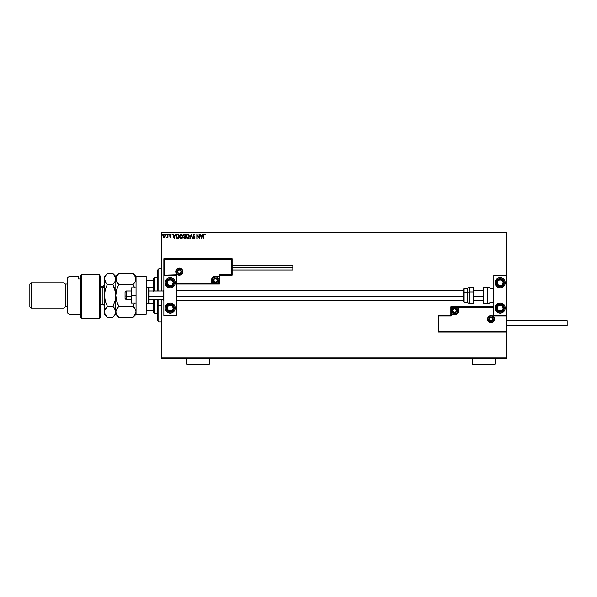 <?xml version="1.0" encoding="UTF-8"?>
<svg xmlns="http://www.w3.org/2000/svg" width="597" height="597" viewBox="0 0 597 597"><rect width="100%" height="100%" fill="white"/><g stroke="black" fill="none" stroke-linecap="round" stroke-linejoin="round"><path stroke-width="0.9" d="M161.332 232.823L506.465 232.823L506.465 275.172L493.823 275.172L493.823 315.634L506.465 315.634L506.465 232.823L161.332 232.823L161.332 290.978L161.332 232.823M506.465 332.066L506.465 357.984L161.332 357.984L161.332 299.828L161.332 358.618L506.465 358.618L161.332 358.618L161.332 357.984L506.465 357.984L506.465 358.618L506.465 275.172L493.823 275.172L493.823 315.634L506.465 315.634L506.084 316.007L493.443 316.007L493.443 307.156L458.802 307.156L458.489 312.171L456.227 314.425L451.22 314.746L451.22 316.007L438.579 316.007L438.579 331.686L506.084 331.686L506.084 316.007L506.084 331.686L438.579 331.686L438.198 315.634L438.198 332.066L506.465 332.066L506.084 331.686L506.465 332.066L506.465 315.634L493.443 316.007L493.592 307.015L458.429 307.156L458.429 310.574A3.791 3.791 0 0 1 454.63 314.365L451.22 314.365L450.839 315.634L438.198 315.634L438.198 332.066L438.579 331.686L438.198 332.066L506.465 332.066M165.354 235.852L165.026 236.845L165.339 235.405L164.66 234.181L163.168 234.599L162.877 236.002L163.585 237.233L164.854 237.054L164.108 237.375L165.026 236.845L165.362 235.696L164.108 234.031L162.862 235.696L163.19 236.845L164.108 237.375L163.19 236.845L162.862 235.696L163.19 236.845L164.175 237.375M167.63 236.845L166.779 237.27L167.63 236.845L167.966 237.322L167.966 234.084L167.518 236.502L166.779 237.27L167.63 236.845L167.966 237.322L167.966 234.084L167.63 237.322M171.085 234.472L170.384 234.031L169.764 234.487L169.779 235.464L170.63 236.472L169.667 236.919L170.123 237.337L170.973 236.606L170.033 235.106L170.249 234.479L171.085 234.472L170.391 234.031L169.667 234.964L170.638 236.546L169.667 236.919L170.324 237.375L169.667 236.919L170.638 236.546L169.667 234.964L170.391 234.031L170.891 234.77L170.391 234.031M177.675 234.091L176.451 234.748L176.13 236.852L176.943 238.278L178.801 238.509L178.801 234.084L177.772 234.084C176.593 234.248 176.033 234.964 176.078 236.24L177.078 238.352L178.801 238.509L178.801 234.084L178.801 238.509L176.824 238.196M184.495 234.084L185.383 234.084L183.906 234.285L183.466 235.517L184.152 236.472L183.988 238.218L185.383 238.509L185.383 234.084L184.495 234.084L183.458 235.345L184.152 236.472L183.742 237.412L185.383 238.509L185.383 234.084L185.383 238.509L184.757 238.509M190.234 238.509L191.286 234.084L189.868 238.509L191.309 235.158L192.756 238.509L191.338 234.084L192.756 238.509L191.338 234.084L189.868 238.509L191.309 235.158L192.391 238.509M199.055 234.084L199.055 237.382L196.846 234.084L196.846 238.509L197.182 235.211L199.398 238.509L199.398 234.084L199.055 237.382L196.846 234.084L196.846 238.509L197.182 235.211L199.398 238.509L199.398 234.084L199.323 238.509M203.54 235.524L203.875 238.509L203.913 234.89L205.181 234.487L204.346 233.972L203.622 234.546L203.875 238.509L203.875 235.569L204.346 234.427L205.181 234.487L204.346 233.972L203.54 235.524L203.875 238.509M202.599 234.084L201.555 238.509L202.973 234.084L202.144 235.509L200.898 235.509L200.077 234.084L201.495 238.509L202.973 234.084L202.144 235.509L200.898 235.509L200.077 234.084L201.495 238.509L200.45 234.084M195.144 234.942L194.174 234.427L193.555 235.181L194.913 237.591L194.122 238.628L193.271 237.875L193.532 237.606L193.973 238.606L194.726 238.278L194.906 237.419L193.6 234.875L194.174 234.427L195.144 234.942L194.331 233.994L193.45 234.382L193.271 235.576L194.57 237.71L194.129 238.173L193.271 237.875L194.122 238.628L194.913 237.591L193.555 235.181L194.174 234.427L195.144 234.942L194.144 233.972L193.212 235.173L194.57 237.613L194.129 238.173L193.532 237.606L194.129 238.173L194.57 237.613L194.159 236.815M189.465 236.479L188.51 234.196L186.712 234.464L186.085 236.703L187.025 238.404L188.712 238.248L189.465 236.278L187.786 238.628L189.465 236.278L187.764 233.972L186.063 236.3L187.786 238.628M182.891 236.278L181.182 233.972L179.481 236.3L181.204 238.628L182.891 236.278L182.794 235.494L181.57 234.031L179.891 234.785L179.503 236.703L180.443 238.404L182.13 238.248L182.891 236.285M175.257 234.084L174.205 238.509L175.622 234.084L174.802 235.509L173.555 235.509L172.734 234.084L174.152 238.509L175.622 234.084L174.802 235.509L173.555 235.509L172.734 234.084L174.152 238.509L173.1 234.084M169.048 234.397L168.548 234.158L168.884 234.733M165.869 234.397L166.362 234.158L165.884 234.27L166.085 234.763L166.436 234.397L165.869 234.397L166.153 234.77L166.153 234.031L166.22 234.763M162.183 234.397L161.832 234.039L161.683 234.643L162.168 234.524L161.615 234.397L161.899 234.77L161.899 234.031M506.465 232.188L161.332 232.188L506.465 232.188L506.465 232.823L506.465 232.188M203.681 234.405L204.189 233.987M204.219 233.979L205.181 234.487L204.264 234.434L203.875 235.569L204.346 234.427M204.346 233.972L205.01 234.3M205.01 234.822L204.57 234.494L205.01 234.822M203.973 234.703L203.883 235.225M201.525 237.442L201.047 235.957L201.995 235.957L201.525 237.442L201.047 235.957L201.995 235.957L201.525 237.442M197.182 238.509L196.92 234.084M194.234 234.434L193.555 235.099M194.226 236.315L194.913 237.502M194.816 237.076L194.913 237.591M194.122 238.628L193.271 237.875L194.122 238.628M193.764 237.972L193.532 237.606L194.129 238.173L194.57 237.613L193.95 236.599M194.077 238.166L193.532 237.606L194.129 238.173L194.45 237.166M194.129 238.173L194.57 237.613L194.129 238.173M187.585 238.613L186.719 238.151M187.936 238.158L186.406 236.3L187.771 234.427L189.13 236.285L187.854 238.166M186.637 237.367L186.421 236.621M186.421 235.979L187.055 234.696M188.368 234.614L188.801 235.069M183.458 235.345L184.152 236.472L183.742 237.412L184.152 236.472L183.458 235.434M183.518 234.89L183.794 234.39M183.801 235.248L184.331 236.136L183.794 235.345L184.331 236.136L183.794 235.345L184.652 234.539L183.794 235.345L184.331 236.136L183.809 235.539M184.107 237.151L185.04 238.061L185.04 236.643L184.077 237.405L184.689 238.061L184.077 237.405L185.04 236.643L185.04 238.061L184.107 237.658L184.607 236.658M184.085 237.315L184.503 238.039M185.04 236.188L185.04 234.539L185.04 236.188M183.816 235.151L184.137 234.636M184.652 234.539L185.04 234.539L184.652 234.539M182.6 237.606L182.249 238.128M180.137 238.143L179.757 237.591M179.742 235.054L180.122 234.464M181.384 233.987L181.928 234.196M179.891 234.785L179.652 235.255M181.652 234.531L182.025 234.815M182.428 237.084L182.548 236.285L181.033 238.158L179.824 236.3L181.19 234.427L182.503 236.793M182.122 237.658L181.272 238.166M180.055 237.367L179.839 236.621M179.839 235.979L180.473 234.696M182.219 235.069L181.66 234.531M181.592 238.091L182.048 237.748M178.13 238.509L177.078 238.352M177.182 234.166L177.578 234.091M177.384 234.114L177.01 234.225M177.242 234.636L178.1 234.539L177.19 234.651L176.421 236.367L176.854 237.643L178.242 238.061L177.376 237.972M177.406 234.591L178.466 234.539L178.466 238.061L178.1 234.539M174.182 237.442L173.705 235.957L174.652 235.957L174.182 237.442L173.705 235.957L174.652 235.957L174.182 237.442M170.891 234.77L170.429 234.427L170.891 234.77L170.429 234.427L170.891 234.77L170.429 234.427L170.011 234.949L170.973 236.531L170.324 237.375L169.667 236.919M169.951 236.755L170.638 236.546L169.675 234.882M169.869 236.643L170.302 236.979L169.869 236.643L170.302 236.979L170.638 236.546L169.779 235.464M170.339 236.979L170.212 235.919M170.235 236.972L170.638 236.546M170.503 234.434L170.011 234.949L170.429 234.427L170.011 234.949L170.429 234.427L170.011 234.949L170.973 236.531L170.869 236.031L170.324 237.375L170.973 236.531M167.615 235.867L167.182 236.964M167.57 236.285L167.623 235.397M167.63 234.084L167.63 235.173M166.153 234.031L166.085 234.763M162.877 235.405L162.981 234.979M164.182 234.031L164.593 234.151M164.108 234.427L165.018 235.696L164.056 236.979L163.25 235.263L163.212 235.912L164.108 234.427L164.75 234.778M164.802 234.867L165.003 235.479M164.056 236.979L165.018 235.696L164.324 236.949M163.891 236.942L163.212 235.912M163.25 235.263L163.414 234.867M164.966 236.121L164.802 236.524M170.182 277.702A5.06 5.06 0 0 1 175.234 282.762A5.06 5.06 0 0 1 170.182 287.814L168.242 287.433L166.608 286.336L165.511 284.694L165.123 282.762L165.511 280.821L166.608 279.187L168.242 278.09L170.182 277.702L172.115 278.09L173.757 279.187L174.854 280.821L175.234 282.762L174.854 284.694L173.757 286.336L172.115 287.433L170.182 287.814A5.06 5.06 0 0 1 165.123 282.762A5.06 5.06 0 0 1 170.182 277.702M170.182 302.985A5.06 5.06 0 0 1 175.234 308.045A5.06 5.06 0 0 1 170.182 313.104L168.242 312.716L166.608 311.619L165.511 309.977L165.123 308.045L165.511 306.112L166.608 304.47L168.242 303.373L170.182 302.985L172.115 303.373L173.757 304.47L174.854 306.112L175.234 308.045L174.854 309.977L173.757 311.619L172.115 312.716L170.182 313.104A5.06 5.06 0 0 1 165.123 308.045A5.06 5.06 0 0 1 170.182 302.985A5.06 5.06 0 0 0 169.197 303.082M176.503 315.634L176.503 275.172L163.862 275.172L163.862 315.634L176.503 315.634L163.862 315.634L163.862 275.172L176.884 274.799L176.884 283.642L211.517 283.642L211.838 278.635L214.099 276.374L219.106 276.06L219.106 274.799L231.748 274.799L231.748 259.12L164.235 259.12L164.235 274.799L164.235 259.12L231.748 259.12L232.129 275.172L232.129 258.74L163.862 258.74L163.862 275.172L176.503 275.172L176.503 315.634M500.144 313.104A5.06 5.06 0 0 1 495.092 308.045A5.06 5.06 0 0 1 500.144 302.985L502.084 303.373L503.719 304.47L504.816 306.112L505.204 308.045L504.816 309.977L503.719 311.619L502.084 312.716L500.144 313.104L498.211 312.716L496.57 311.619L495.473 309.977L495.092 308.045L495.473 306.112L496.57 304.47L498.211 303.373L500.144 302.985A5.06 5.06 0 0 1 505.204 308.045A5.06 5.06 0 0 1 500.144 313.104M500.144 287.814A5.06 5.06 0 0 1 495.092 282.762A5.06 5.06 0 0 1 500.144 277.702L502.084 278.09L503.719 279.187L504.816 280.821L505.204 282.762L504.816 284.694L503.719 286.336L502.084 287.433L500.144 287.814L498.211 287.433L496.57 286.336L495.473 284.694L495.092 282.762L495.473 280.821L496.57 279.187L498.211 278.09L500.144 277.702A5.06 5.06 0 0 1 505.204 282.762A5.06 5.06 0 0 1 500.144 287.814M126.31 296.157L125.049 295.94L125.049 298.56L125.049 292.246L125.049 295.94L126.31 296.157L126.31 299.828L126.31 296.157L131.37 296.157L126.31 296.157L126.31 290.978L126.31 296.157M163.862 296.261L163.227 296.157L163.227 299.828L163.227 296.157L149.071 296.157L163.227 296.157L163.227 290.978L163.227 296.157L163.862 296.261M483.712 296.261L473.6 296.261L483.712 296.261M463.481 296.261L176.503 296.261L463.481 296.261M487.883 319.171L488.891 319.171L487.883 319.171A3.164 3.164 0 0 1 491.04 316.007A3.164 3.164 0 0 1 494.204 319.171L494.585 319.171A3.537 3.537 0 0 0 491.04 315.634A3.537 3.537 0 0 0 487.503 319.171A3.537 3.537 0 0 0 491.04 322.708A3.537 3.537 0 0 0 494.585 319.171L494.204 319.171A3.164 3.164 0 0 1 491.04 322.328A3.164 3.164 0 0 1 487.883 319.171L487.57 318.477L488.54 316.664L491.04 315.634L493.547 316.664L494.585 319.171L493.547 321.671L491.04 322.708L488.54 321.671L487.57 319.858L487.883 319.171A3.164 3.164 0 0 1 491.04 316.007A3.164 3.164 0 0 1 494.204 319.171A3.164 3.164 0 0 1 491.04 322.328A3.164 3.164 0 0 1 487.883 319.171L488.122 320.38M493.823 306.783L450.839 306.783L450.839 315.634L438.198 315.634L451.22 316.007L450.839 314.746A0.381 0.381 0 0 1 451.22 314.365L451.22 313.985L455.302 313.925L456.526 313.41L457.474 312.47L458.048 310.574L458.048 307.156L451.22 307.156L451.22 313.985L454.63 313.985L454.63 314.365L450.839 313.985L450.839 314.746L451.22 314.365L451.22 314.746L454.63 314.746L454.63 313.985A3.41 3.41 0 0 0 458.048 310.574L458.429 310.574A3.791 3.791 0 0 1 454.63 314.365L454.63 314.746A4.172 4.172 0 0 0 458.802 310.574L458.048 310.574L458.048 307.156L458.802 310.574L458.802 306.783L458.429 307.156A0.381 0.381 0 0 1 458.802 306.783L450.839 306.783L450.839 313.985L451.22 313.985L450.839 306.783L458.429 307.156A0.381 0.381 0 0 1 458.802 306.783L493.823 306.783M488.413 320.925L488.809 321.402M489.286 321.798L490.428 322.268M491.04 322.328L492.249 322.089M492.801 321.798L493.279 321.402M493.674 320.925L494.144 319.791M494.204 319.171L493.189 319.171A2.149 2.149 0 0 1 491.04 321.32A2.149 2.149 0 0 1 488.891 319.171L489.525 317.649L491.04 317.022L492.562 317.649L493.189 319.171L492.562 320.693L491.04 321.32L489.525 320.693L488.891 319.171A2.149 2.149 0 0 1 491.04 317.022A2.149 2.149 0 0 1 493.189 319.171L494.204 319.171L493.965 317.962M493.674 317.417L493.279 316.932M492.801 316.544L491.659 316.067M491.04 316.007L489.831 316.253M489.286 316.544L488.809 316.932M488.413 317.417L487.943 318.552M182.443 271.635L181.428 271.635A2.149 2.149 0 0 1 179.279 273.784A2.149 2.149 0 0 1 177.13 271.635L177.764 270.113L179.279 269.486L180.801 270.113L181.428 271.635L180.801 273.157L179.279 273.784L177.764 273.157L177.13 271.635L176.122 271.635L177.13 271.635A2.149 2.149 0 0 1 179.279 269.486A2.149 2.149 0 0 1 181.428 271.635L182.443 271.635A3.164 3.164 0 0 1 179.279 274.799A3.164 3.164 0 0 1 176.122 271.635L175.742 271.635A3.537 3.537 0 0 0 179.279 275.172A3.537 3.537 0 0 0 182.824 271.635A3.537 3.537 0 0 0 179.279 268.098A3.537 3.537 0 0 0 175.742 271.635L176.122 271.635A3.164 3.164 0 0 1 179.279 268.471A3.164 3.164 0 0 1 182.443 271.635L182.757 272.329L181.786 274.135L179.279 275.172L176.779 274.135L175.742 271.635L176.779 269.135L179.279 268.098L181.786 269.135L182.757 270.941L182.443 271.635A3.164 3.164 0 0 1 179.279 274.799A3.164 3.164 0 0 1 176.122 271.635A3.164 3.164 0 0 1 179.279 268.471A3.164 3.164 0 0 1 182.443 271.635L182.204 270.426M219.487 275.172L232.129 275.172L232.129 258.74L231.748 259.12L232.129 258.74L163.862 258.74L163.862 275.172L176.884 274.799L176.734 283.791L211.898 283.642L211.898 280.232A3.791 3.791 0 0 1 215.696 276.441L219.106 276.441L219.487 275.172L232.129 275.172L219.106 274.799L219.487 275.172L219.106 274.799L219.106 276.06L219.487 275.172M176.503 284.023L219.487 284.023L219.487 276.06A0.381 0.381 0 0 1 219.106 276.441L219.106 276.821L215.024 276.881L213.793 277.396L212.853 278.336L212.278 280.232L212.278 283.642L219.106 283.642L219.106 276.821L215.696 276.821L215.696 276.441L219.487 276.821L219.487 276.06L219.106 276.441L219.106 276.06L215.696 276.06L215.696 276.821A3.41 3.41 0 0 0 212.278 280.232L211.898 280.232A3.791 3.791 0 0 1 215.696 276.441L215.696 276.06A4.172 4.172 0 0 0 211.517 280.232L212.278 280.232L212.278 283.642L211.517 280.232L211.517 284.023L211.898 283.642A0.381 0.381 0 0 1 211.517 284.023L219.487 284.023L219.487 276.821L219.106 276.821L219.487 284.023L211.898 283.642A0.381 0.381 0 0 1 211.517 284.023L176.503 284.023M181.913 269.881L181.518 269.404M181.04 269.008L179.898 268.538M179.279 268.471L178.07 268.717M177.525 269.008L177.048 269.404M176.652 269.881L176.182 271.016M176.122 271.635L176.361 272.844M176.652 273.389L177.048 273.866M177.525 274.262L178.667 274.732M179.279 274.799L180.495 274.553M181.04 274.262L181.518 273.866M181.913 273.389L182.383 272.254M217.338 279.754L217.338 279.284A1.895 1.895 0 0 1 217.592 280.232L217.032 278.889L215.696 278.336L214.353 278.889L213.793 280.232L214.353 281.575L215.696 282.127L217.032 281.575L217.592 280.232A1.895 1.895 0 0 1 214.047 281.18A1.895 1.895 0 0 1 215.696 278.336L214.047 279.284L214.047 281.18L215.696 282.127L217.338 281.18L217.338 280.232L217.338 281.18L215.696 282.127L214.047 281.18L214.047 279.284L215.696 278.336A1.895 1.895 0 0 1 217.338 279.284L215.696 278.336L217.338 279.754M213.547 280.232A2.149 2.149 0 0 1 215.696 278.083A2.149 2.149 0 0 1 217.845 280.232L218.853 280.232A3.164 3.164 0 0 0 215.696 277.068A3.164 3.164 0 0 0 212.532 280.232L213.547 280.232L214.174 278.709L215.696 278.083L217.211 278.709L217.845 280.232L217.211 281.754L215.696 282.381L214.174 281.754L213.547 280.232L212.532 280.232A3.164 3.164 0 0 1 215.696 277.068A3.164 3.164 0 0 1 218.853 280.232A3.164 3.164 0 0 1 215.696 283.396A3.164 3.164 0 0 1 212.532 280.232A3.164 3.164 0 0 0 215.696 283.396A3.164 3.164 0 0 0 218.853 280.232L217.845 280.232A2.149 2.149 0 0 1 215.696 282.381A2.149 2.149 0 0 1 213.547 280.232M456.272 310.097L456.272 309.627A1.895 1.895 0 0 1 456.526 310.574L455.974 309.231L454.63 308.679L453.295 309.231L452.735 310.574L453.295 311.918L454.63 312.47L455.974 311.918L456.526 310.574A1.895 1.895 0 0 1 452.989 311.522A1.895 1.895 0 0 1 454.63 308.679L452.989 309.627L452.989 311.522L454.63 312.47L456.272 311.522L456.272 310.574L456.272 311.522L454.63 312.47L452.989 311.522L452.989 309.627L454.63 308.679A1.895 1.895 0 0 1 456.272 309.627L454.63 308.679L456.272 310.097M452.481 310.574A2.149 2.149 0 0 1 454.63 308.425A2.149 2.149 0 0 1 456.78 310.574L457.795 310.574A3.164 3.164 0 0 0 454.63 307.41A3.164 3.164 0 0 0 451.474 310.574L452.481 310.574L453.116 309.052L454.63 308.425L456.153 309.052L456.78 310.574L456.153 312.097L454.63 312.724L453.116 312.097L452.481 310.574L451.474 310.574A3.164 3.164 0 0 1 454.63 307.41A3.164 3.164 0 0 1 457.795 310.574A3.164 3.164 0 0 1 454.63 313.731A3.164 3.164 0 0 1 451.474 310.574A3.164 3.164 0 0 0 454.63 313.731A3.164 3.164 0 0 0 457.795 310.574L456.78 310.574A2.149 2.149 0 0 1 454.63 312.724A2.149 2.149 0 0 1 452.481 310.574M492.682 318.694L492.682 318.223A1.895 1.895 0 0 1 492.943 319.171L492.383 317.828L491.04 317.276L489.704 317.828L489.144 319.171L489.704 320.514L491.04 321.067L492.383 320.514L492.943 319.171A1.895 1.895 0 0 1 489.398 320.119A1.895 1.895 0 0 1 491.04 317.276L489.398 318.223L489.398 320.119L491.04 321.067L492.682 320.119L492.682 319.171L492.682 320.119L491.04 321.067L489.398 320.119L489.398 318.223L491.04 317.276A1.895 1.895 0 0 1 492.682 318.223L491.04 317.276L492.682 318.694M180.928 271.157L180.928 270.687A1.895 1.895 0 0 1 181.182 271.635L180.622 270.292L179.279 269.74L177.943 270.292L177.384 271.635L177.943 272.978L179.279 273.53L180.622 272.978L181.182 271.635A1.895 1.895 0 0 1 177.637 272.583A1.895 1.895 0 0 1 179.279 269.74L177.637 270.687L177.637 272.583L179.279 273.53L180.928 272.583L180.928 271.635L180.928 272.583L179.279 273.53L177.637 272.583L177.637 270.687L179.279 269.74A1.895 1.895 0 0 1 180.928 270.687L179.279 269.74L180.928 271.157M167.675 306.88L167.026 307.873A3.164 3.164 0 0 1 167.533 306.313L167.891 306.545L167.458 307.209L167.891 306.545L167.533 306.313L167.175 307.059L167.085 308.694L168.451 310.694L170.832 311.141L172.824 309.776L173.272 307.395L171.906 305.395L169.533 304.955L167.533 306.313A3.164 3.164 0 0 1 173.339 308.216A3.164 3.164 0 0 1 168.451 310.694L171.608 310.865L173.339 308.216L171.906 305.395L168.75 305.224L167.891 306.545L168.75 305.224L170.727 305.336M165.944 305.276L166.794 305.836A4.045 4.045 0 0 1 172.391 304.657A4.045 4.045 0 0 1 173.57 310.261L171.011 312.007L167.966 311.433L166.22 308.873L166.794 305.836L169.347 304.082L172.391 304.657L174.137 307.216L173.57 310.261L174.414 310.813L173.57 310.261A4.045 4.045 0 0 1 167.966 311.433A4.045 4.045 0 0 1 166.794 305.836L165.944 305.276A5.06 5.06 0 0 1 165.973 305.239M174.414 310.813A5.06 5.06 0 0 1 174.384 310.85A5.06 5.06 0 0 1 170.182 313.104M165.973 305.231A5.06 5.06 0 0 1 169.19 303.082M170.421 310.798L168.451 310.694A3.164 3.164 0 0 1 167.026 307.873L168.451 310.694L167.026 307.873L167.458 307.209M171.123 305.358L171.906 305.395L173.339 308.216L171.608 310.865L170.817 310.821M497.637 306.88L496.988 307.873A3.164 3.164 0 0 1 497.502 306.313L497.853 306.545L497.42 307.209L497.502 306.313L497.144 307.059L497.055 308.694L498.42 310.694L500.793 311.141L502.793 309.776L503.241 307.395L501.876 305.395L499.495 304.955L497.502 306.313A3.164 3.164 0 0 1 503.301 308.216A3.164 3.164 0 0 1 498.42 310.694L501.57 310.865L503.301 308.216L501.876 305.395L498.719 305.224L497.853 306.545L498.719 305.224L500.689 305.336M503.532 310.261A4.045 4.045 0 0 1 497.935 311.433A4.045 4.045 0 0 1 496.756 305.836L495.913 305.276L496.756 305.836L499.316 304.082L502.361 304.657L504.107 307.216L503.532 310.261L500.973 312.007L497.935 311.433L496.189 308.873L496.756 305.836A4.045 4.045 0 0 1 502.361 304.657A4.045 4.045 0 0 1 503.532 310.261L504.375 310.813L503.532 310.261M500.39 310.798L498.42 310.694A3.164 3.164 0 0 1 496.988 307.873L498.42 310.694L496.988 307.873L497.42 307.209M501.084 305.358L501.876 305.395L503.301 308.216L501.57 310.865L500.786 310.821M502.219 280.933L501.57 279.941A3.164 3.164 0 0 1 502.793 281.03L502.435 281.262L502.002 280.605L502.435 281.262L502.793 281.03L502.256 280.403L500.793 279.665L498.42 280.112L497.055 282.112L497.502 284.485L499.495 285.851L501.876 285.403L503.241 283.411L502.793 281.03A3.164 3.164 0 0 1 498.719 285.582A3.164 3.164 0 0 1 498.42 280.112L496.988 282.933L498.719 285.582L501.876 285.403L503.301 282.582L502.435 281.262L503.301 282.582L502.413 284.351M496.756 284.97A4.045 4.045 0 0 1 497.935 279.374A4.045 4.045 0 0 1 503.532 280.545L504.375 279.993A5.06 5.06 0 0 1 499.159 287.717A5.06 5.06 0 0 1 495.913 285.523L496.756 284.97L496.167 283.508L496.42 281.172L497.935 279.374L500.973 278.799L503.532 280.545L504.107 283.59L502.361 286.15L500.107 286.806L498.562 286.485L496.756 284.97L495.913 285.523A5.06 5.06 0 0 1 501.129 277.799A5.06 5.06 0 0 1 504.375 279.993L503.532 280.545A4.045 4.045 0 0 1 502.361 286.15A4.045 4.045 0 0 1 496.756 284.97M497.525 281.874L498.42 280.112A3.164 3.164 0 0 1 501.57 279.941L498.42 280.112L501.57 279.941L502.002 280.605M502.234 284.702L501.876 285.403L498.719 285.582L496.988 282.933L497.346 282.232M499.51 285.538L499.905 285.515M499.599 280.053L499.204 280.068M172.257 280.933L171.608 279.941A3.164 3.164 0 0 1 172.824 281.03L172.473 281.262L172.04 280.605L172.824 281.03L172.287 280.403L170.832 279.665L168.451 280.112L167.085 282.112L167.533 284.485L169.533 285.851L171.906 285.403L173.272 283.411L172.824 281.03A3.164 3.164 0 0 1 168.75 285.582A3.164 3.164 0 0 1 168.451 280.112L167.026 282.933L168.75 285.582L171.906 285.403L173.339 282.582L172.473 281.262L173.339 282.582L172.443 284.351M169.19 287.717A5.06 5.06 0 0 1 165.944 285.523L166.794 284.97A4.045 4.045 0 0 1 167.966 279.374A4.045 4.045 0 0 1 173.57 280.545L174.414 279.993A5.06 5.06 0 0 1 169.197 287.717M169.197 277.799A5.06 5.06 0 0 1 174.384 279.948A5.06 5.06 0 0 1 174.414 279.993L173.57 280.545A4.045 4.045 0 0 1 172.391 286.15A4.045 4.045 0 0 1 166.794 284.97L166.22 281.933L167.966 279.374L170.22 278.717L172.466 279.418L173.936 281.254L173.899 284.344L172.391 286.15L170.929 286.739L168.593 286.485L166.794 284.97L165.944 285.523A5.06 5.06 0 0 1 169.19 277.799M167.563 281.874L168.451 280.112A3.164 3.164 0 0 1 171.608 279.941L168.451 280.112L171.608 279.941L172.04 280.605M172.264 284.702L171.906 285.403L168.75 285.582L167.026 282.933L167.384 282.232M169.541 285.538L169.936 285.515M169.638 280.053L169.242 280.068M487.839 287.187L487.839 303.619A2.53 2.53 0 0 0 490.033 302.358L490.033 288.448A2.53 2.53 0 0 0 487.839 287.187L483.712 287.187L483.712 303.619L487.839 303.619L487.839 287.187A2.53 2.53 0 0 1 490.033 288.448L490.033 302.358L493.189 302.358A0.634 0.634 0 0 0 493.823 301.724A0.634 0.634 0 0 1 493.189 302.358L493.189 288.448L493.189 302.358L490.033 302.358A2.53 2.53 0 0 1 487.839 303.619L483.712 303.619L483.712 287.187L487.839 287.187M493.823 289.082A0.634 0.634 0 0 0 493.189 288.448L490.033 288.448L493.189 288.448A0.634 0.634 0 0 1 493.823 289.082M469.466 303.589L469.466 291.933A2.53 1.067 180 0 0 467.272 292.463L467.272 302.328L467.272 292.463L463.481 292.731L463.481 301.701L463.481 289.09L463.481 292.731L464.115 292.463L464.115 302.358L464.115 292.463L467.272 292.463L467.272 288.448L467.272 292.463A2.53 1.067 0 0 1 469.466 291.933L469.466 303.619L467.272 302.358L464.115 302.358L463.481 301.724M473.6 287.194L473.6 303.612L473.6 291.933L469.466 291.933L473.6 291.933L473.6 287.187L469.466 287.187L469.466 291.933L469.466 287.217M469.466 287.187L467.272 288.448L464.115 288.448L464.115 292.463L464.115 288.478L463.481 289.082M463.481 292.411L463.481 293.269M506.465 325.619L567.15 325.619L567.15 320.813L506.465 320.813L567.15 320.813L567.15 325.619L506.465 325.619M292.814 267.59L232.129 267.59L292.814 267.59L292.814 265.187L292.814 269.993L292.814 267.59M131.37 302.985L136.049 302.985L131.37 302.985L131.37 295.403L136.049 295.403L131.37 295.403L131.37 287.814L136.049 287.814L131.37 287.814L131.37 302.985M136.049 314.365L136.049 276.441L146.161 276.441L136.049 276.441L136.049 314.365L146.161 314.365L146.161 276.441L146.161 314.365L136.049 314.365L133.109 317.298L118.751 317.298L116.646 314.656L115.818 311.828L116.631 309.015L118.751 306.351L133.109 306.351L135.22 309L136.049 311.828L135.228 314.634L133.37 317.037M146.795 303.619L146.795 287.187A0.634 0.634 0 0 0 146.161 287.814A0.634 0.634 0 0 1 146.795 287.187L146.795 303.619L148.437 303.619A0.634 0.634 0 0 0 149.071 302.985L149.071 287.814A0.634 0.634 0 0 0 148.437 287.187L148.437 303.619L148.437 287.187L146.795 287.187L148.437 287.187A0.634 0.634 0 0 1 149.071 287.814L149.071 302.985A0.634 0.634 0 0 1 148.437 303.619L146.795 303.619A0.634 0.634 0 0 1 146.161 302.985A0.634 0.634 0 0 0 146.795 303.619M158.802 305.537L158.802 299.828L158.802 305.537L161.332 305.537L158.802 305.537L158.802 321.955L158.802 305.537L157.541 305.06L158.802 305.537M158.802 290.978L158.802 268.851L158.802 290.978M157.541 270.12L157.541 290.978L157.541 270.12L158.802 268.851L161.332 268.851M157.541 299.828L157.541 305.06L157.541 299.828M157.541 320.686L157.541 305.06L157.541 320.686L158.802 321.955L161.332 321.955M153.742 299.828L153.742 312.47L154.377 313.104L154.377 299.828L154.377 313.104L157.541 313.104L154.377 313.104L153.742 312.47L153.742 299.425M153.742 291.381L153.742 278.336L154.377 277.702L157.541 277.702L154.377 277.702L154.377 290.978L154.377 277.702L153.742 278.336L153.742 290.978M146.161 310.574L153.742 310.574L146.541 310.574L146.541 303.567L146.541 310.574L146.161 310.574M149.026 287.582L153.742 287.582L149.026 287.582M153.742 303.224L149.026 303.224L153.742 303.224M153.742 280.232L146.161 280.232L146.541 280.232L146.541 287.239L146.541 280.232L153.742 280.232M99.386 274.717L100.647 276.792L99.386 274.717L81.685 274.717L81.685 318.156L81.685 274.717L80.416 276.113L80.416 316.895L80.416 276.113L81.685 274.717L99.386 274.717L99.386 318.156L99.386 274.717L100.647 276.792L99.386 274.717M100.647 316.895L99.386 318.156L100.647 316.895L100.647 276.792L100.647 316.895M69.043 276.441L67.774 277.702L67.774 313.104L69.043 314.365L69.043 276.441L69.043 314.365L80.416 314.365L69.043 314.365L67.774 313.104L67.774 277.702L69.043 276.441L78.52 276.441L69.043 276.441M63.983 308.045L65.252 306.783L65.252 284.023L63.983 282.762L63.983 308.045L63.983 282.762L31.111 282.762L29.85 284.023L29.85 306.783L31.111 308.045L31.111 282.762L31.111 308.045L63.983 308.045L31.111 308.045L29.85 306.783L29.85 284.023L31.111 282.762L63.983 282.762L65.252 284.023L65.252 306.783L67.774 306.783L65.252 306.783L63.983 308.045M67.774 284.023L65.252 284.023L67.774 284.023M78.52 277.083L78.52 278.978L80.416 278.978L78.52 278.978L78.52 276.441M100.647 304.254L102.923 304.254L102.923 287.739A1.515 1.313 180 0 0 104.438 286.426A1.515 1.313 0 0 1 102.923 287.739L100.647 287.739L102.923 287.739L102.923 286.553L104.438 285.038M134.31 307.671L133.109 306.351L134.586 302.985L133.109 306.351L118.751 306.351L116.646 301.06L115.818 295.403L116.631 289.784L118.751 284.456L133.109 284.456L134.586 287.814L133.482 285.209M136.041 279.06L135.228 281.799L133.109 284.456L118.751 284.456L116.034 280.403L116.034 277.553L118.751 273.508L133.109 273.508L135.832 277.553L135.832 280.411L134.295 283.15L135.22 281.799M136.049 276.441L133.109 273.508L134.295 274.807L133.109 273.508L118.49 273.769M116.034 277.538L118.751 273.508L117.572 274.807M106.281 274.702L107.37 273.508L112.885 273.508L114.997 276.165L115.818 278.978L115.818 295.403L115.818 276.441L116.542 281.635M117.534 283.097L116.639 281.791M134.235 283.224L135.22 281.806M117.572 283.15L118.751 284.456L117.572 287.067M116.325 290.978L116.034 292.545L116.333 290.97M115.818 279.06L114.997 281.799L112.885 284.456L115.602 292.523L115.818 311.828L115.818 295.403L116.646 301.06L118.751 306.351L116.027 310.403L116.639 309.015L116.034 310.395L115.818 314.365L115.818 311.828L115.005 314.634L112.885 317.298L107.37 317.298L105.266 314.656L104.438 311.828L104.438 276.441L104.438 314.365L104.647 310.41L107.37 306.351L106.191 307.656L107.37 306.351L105.266 301.06L104.438 295.403L105.259 289.784L107.37 284.456L105.259 281.791L104.438 278.978L105.259 276.165L107.117 273.769M117.572 303.739L118.751 306.351L116.639 309.007L118.751 306.351M115.602 298.276L115.818 295.403L115.005 301.022L112.885 306.351L114.99 309L115.818 311.828L115.005 314.634L112.885 317.298L115.818 314.365L118.751 317.298L117.572 316L118.751 317.298L133.109 317.298L135.832 313.246L136.049 311.828L135.22 309L136.049 311.828L135.832 310.395M135.4 309.336L133.109 306.351L134.295 303.746M117.572 287.06L116.027 292.567L115.818 295.403L115.602 292.545L115.818 295.403L115.005 301.022L112.885 306.351L114.997 301.045L112.885 306.351L107.37 306.351L106.191 303.746L104.654 298.276L104.438 295.403L105.259 289.784L107.37 284.456L106.191 287.067M115.378 281.03L115.609 277.56L115.818 278.978L116.034 277.553M116.034 313.261L117.594 316.022M134.519 303.157L133.109 306.351M135.609 281.03L135.832 280.418M134.295 274.807L135.832 277.553M133.109 284.456L134.295 287.06M134.295 315.992L133.109 317.298M114.99 281.806L114.064 283.15L114.99 281.806M112.885 284.456L107.37 284.456L112.885 284.456L114.064 283.15L112.885 284.456L114.064 287.06L113.251 285.209M115.818 311.828L114.109 307.709M104.893 309.731L107.37 306.351L112.885 306.351L114.064 307.656M105.438 308.701L104.654 310.403L104.654 313.261L104.438 311.828M106.191 303.739L107.37 306.351M106.154 315.94L105.281 314.679M104.654 277.538L106.191 274.807M105.072 281.441L106.191 283.15L104.438 278.978L104.647 280.396L104.654 277.553M105.699 282.493L107.37 284.456L106.191 287.06M104.654 292.523L104.953 290.97L104.654 292.523M115.602 277.553L112.885 273.508L107.37 273.508L104.438 276.441M115.602 280.418L114.064 283.15M114.064 287.06L115.602 292.523L115.818 295.403M105.266 314.656L104.654 313.261M104.438 314.365L107.37 317.298L112.885 317.298M102.923 304.164L102.923 287.739M186.615 364.177L187.249 364.812L208.741 364.812L209.368 364.177L186.615 364.177L209.368 364.177L209.368 358.618L209.368 364.177L208.741 364.812L187.249 364.812L186.615 364.177L186.615 358.618L186.615 364.177M472.331 364.177L472.966 364.812L494.458 364.812L495.092 364.177L472.331 364.177L495.092 364.177L495.092 358.618L495.092 364.177L494.458 364.812L472.966 364.812L472.331 364.177L472.331 358.618L472.331 364.177M131.37 299.828L126.31 299.828L125.049 298.56M163.862 300.463L163.227 299.828L149.071 299.828M176.503 300.463L463.481 300.463M473.6 300.463L483.712 300.463M176.503 290.343L463.481 290.343M473.6 290.343L483.712 290.343M163.862 290.343L163.227 290.978L149.071 290.978M131.37 290.978L126.31 290.978L125.049 292.239M473.6 303.619L469.466 303.619M232.129 269.993L292.814 269.993M232.129 265.187L292.814 265.187M99.386 318.156L81.685 318.156L80.416 316.895M112.885 273.508L115.818 276.441L118.751 273.508M102.923 286.553L100.647 286.553M102.923 304.254L104.438 305.768"/></g></svg>
